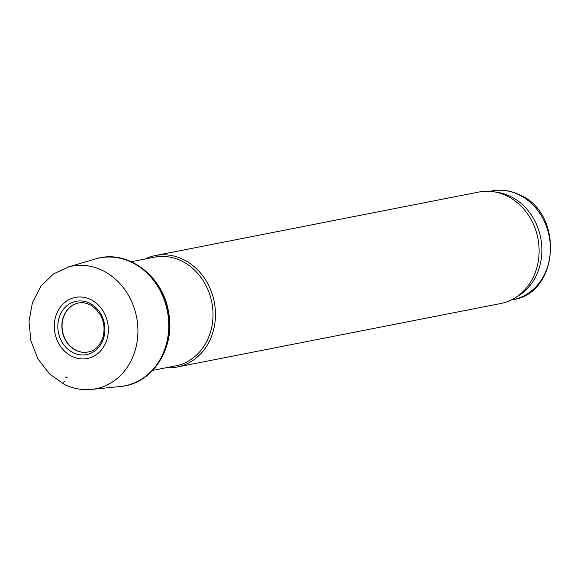 <?xml version="1.0" encoding="UTF-8"?>
<svg xmlns="http://www.w3.org/2000/svg" width="580" height="580" viewBox="0 0 580 580"><rect width="100%" height="100%" fill="white"/><g stroke="black" fill="none" stroke-linecap="round" stroke-linejoin="round"><path stroke-width="0.87" d="M152.663 370.388L175.631 365.879A55.375 47.741 -101.1 0 0 212.904 318.239A55.375 47.741 -101.1 0 0 181.671 261.022A55.375 47.741 -101.1 0 0 154.294 257.194L131.334 261.703M166.177 367.735A56.797 48.967 -101.1 0 0 177.125 367.031A56.797 48.967 -101.1 0 0 215.361 318.173A56.797 48.967 -101.1 0 0 183.323 259.485A56.797 48.967 -101.1 0 0 155.244 255.562A56.797 48.967 -101.1 0 0 144.848 259.05M177.125 367.031L500.779 303.507A56.797 48.967 -101.1 0 0 514.685 298.113A56.797 48.967 -101.1 0 0 538.929 246.05A56.797 48.967 -101.1 0 0 506.978 195.96A56.797 48.967 -101.1 0 0 493.812 191.777A56.797 48.967 -101.1 0 0 478.899 192.038L155.244 255.562M514.685 298.113L518.071 296.068A55.375 47.741 -101.1 0 0 541.713 245.311A55.375 47.741 -101.1 0 0 510.552 196.468A55.375 47.741 -101.1 0 0 497.72 192.386L493.812 191.777M66.693 377.631A53.701 46.298 78.9 0 1 65.192 376.927L67.584 378.015A53.701 46.298 78.9 0 1 66.693 377.631M63.597 382.713L64.017 382.916A60.117 51.823 78.9 0 1 63.597 382.713M121.785 386.338A65.178 56.188 78.9 0 0 167.352 311.068A65.178 56.188 78.9 0 0 96.715 258.607A65.178 56.188 78.9 0 0 95.055 259.071L67.715 267.141A62.481 53.86 78.9 0 1 69.361 266.699A62.481 53.86 78.9 0 1 136.576 317.108A62.481 53.86 78.9 0 1 93.402 389.187A62.481 53.86 78.9 0 1 91.712 389.397L120.067 386.534A65.178 56.188 78.9 0 0 121.785 386.338L122.017 386.309A65.192 56.202 78.9 0 1 121.901 386.324M85.825 352.423A25.099 21.634 78.9 0 1 85.594 352.43A25.099 21.634 78.9 0 1 76.277 350.356A25.099 21.634 78.9 0 1 62.067 326.207A25.099 21.634 78.9 0 1 76.031 303.681A25.099 21.634 78.9 0 1 76.241 303.601M82.759 358.947A31.139 26.847 78.9 0 1 71.927 356.359A31.139 26.847 78.9 0 1 61.422 305.747A31.139 26.847 78.9 0 1 105.763 316.332A31.139 26.847 78.9 0 1 82.759 358.947M511.183 300.019L512.988 299.664A55.375 47.741 -101.1 0 0 550.26 252.024A55.375 47.741 -101.1 0 0 519.027 194.807A55.375 47.741 -101.1 0 0 491.651 190.98L489.853 191.335M63.88 381.075L64.431 381.336A58.268 50.228 78.9 0 1 63.88 381.075M96.831 258.579A65.192 56.202 78.9 0 1 96.94 258.55A65.192 56.202 78.9 0 1 167.598 311.018A65.192 56.202 78.9 0 1 122.017 386.309C152.903 383.097 175.145 347.804 168.78 313.418C163.886 276.885 128.354 249.269 96.94 258.55L96.715 258.607M85.709 352.43A25.063 21.605 78.9 0 1 76.052 350.371A25.063 21.605 78.9 0 1 61.871 326.054A25.063 21.605 78.9 0 1 76.132 303.637C80.903 301.875 86.058 302.535 91.589 305.609C101.957 313.403 105.843 323.618 103.254 336.269C99.6 347.652 93.634 350.349 90.436 351.494L85.709 352.43M86.253 354.648A27.144 23.403 78.9 0 1 73.181 352.705A27.144 23.403 78.9 0 1 63.22 309.582A27.144 23.403 78.9 0 1 101.522 315.274A27.144 23.403 78.9 0 1 86.253 354.648M491.651 190.98C501.272 189.174 510.661 190.479 519.811 194.887C563.956 213.411 559.316 293.284 512.988 299.664M69.361 266.699L53.621 273.818L40.912 286.208L32.444 302.593L29 321.371L30.878 340.721L37.881 358.788L49.365 373.832L64.242 384.38C73.682 388.955 83.404 390.558 93.402 389.187"/></g></svg>
